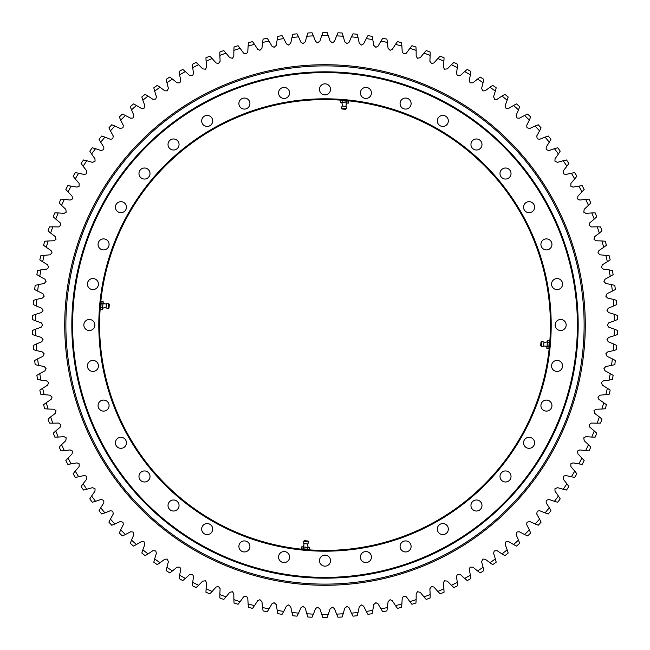 <?xml version="1.0" encoding="UTF-8"?>
<svg xmlns="http://www.w3.org/2000/svg" width="650" height="650" viewBox="0 0 650 650"><rect width="100%" height="100%" fill="white"/><g stroke="black" fill="none" stroke-linecap="round" stroke-linejoin="round"><path stroke-width="0.97" d="M549.551 344.524L549.201 348.173L548.884 347.669L548.649 348.676L546.902 348.522L547.609 340.364L546.837 347.49M305.476 549.551L301.827 549.201L302.331 548.884L301.324 548.649L301.478 546.902L309.636 547.609L302.51 546.837M100.449 305.476L100.799 301.827L101.116 302.331L101.351 301.324L103.098 301.478L102.391 309.636L103.163 302.51M344.524 100.449L348.173 100.799L347.669 101.116L348.676 101.351L348.522 103.098L340.364 102.391L348.522 103.098M371.434 92.934A5.517 5.517 0 0 1 365.918 98.451A5.517 5.517 0 0 1 360.401 92.934A5.517 5.517 0 0 1 365.918 87.417A5.517 5.517 0 0 1 371.434 92.934M411.109 103.569A5.517 5.517 0 0 1 405.592 109.086A5.517 5.517 0 0 1 400.075 103.569A5.517 5.517 0 0 1 405.592 98.053A5.517 5.517 0 0 1 411.109 103.569M448.337 120.924A5.517 5.517 0 0 1 442.821 126.441A5.517 5.517 0 0 1 437.304 120.924A5.517 5.517 0 0 1 442.821 115.407A5.517 5.517 0 0 1 448.337 120.924M481.983 144.487A5.517 5.517 0 0 1 476.466 150.004A5.517 5.517 0 0 1 470.949 144.487A5.517 5.517 0 0 1 476.466 138.97A5.517 5.517 0 0 1 481.983 144.487M511.03 173.534A5.517 5.517 0 0 1 505.513 179.051A5.517 5.517 0 0 1 499.996 173.534A5.517 5.517 0 0 1 505.513 168.017A5.517 5.517 0 0 1 511.03 173.534M534.592 207.179A5.517 5.517 0 0 1 529.076 212.696A5.517 5.517 0 0 1 523.559 207.179A5.517 5.517 0 0 1 529.076 201.662A5.517 5.517 0 0 1 534.592 207.179M551.947 244.408A5.517 5.517 0 0 1 546.431 249.925A5.517 5.517 0 0 1 540.914 244.408A5.517 5.517 0 0 1 546.431 238.891A5.517 5.517 0 0 1 551.947 244.408M562.583 284.082A5.517 5.517 0 0 1 557.066 289.599A5.517 5.517 0 0 1 551.549 284.082A5.517 5.517 0 0 1 557.066 278.566A5.517 5.517 0 0 1 562.583 284.082M566.158 325A5.517 5.517 0 0 1 560.649 330.517A5.517 5.517 0 0 1 555.133 325A5.517 5.517 0 0 1 560.649 319.483A5.517 5.517 0 0 1 566.158 325M562.583 365.918A5.517 5.517 0 0 1 557.066 371.434A5.517 5.517 0 0 1 551.549 365.918A5.517 5.517 0 0 1 557.066 360.401A5.517 5.517 0 0 1 562.583 365.918M551.947 405.592A5.517 5.517 0 0 1 546.431 411.109A5.517 5.517 0 0 1 540.914 405.592A5.517 5.517 0 0 1 546.431 400.075A5.517 5.517 0 0 1 551.947 405.592M511.03 476.466A5.517 5.517 0 0 1 505.513 481.983A5.517 5.517 0 0 1 499.996 476.466A5.517 5.517 0 0 1 505.513 470.949A5.517 5.517 0 0 1 511.03 476.466M481.983 505.513A5.517 5.517 0 0 1 476.466 511.03A5.517 5.517 0 0 1 470.949 505.513A5.517 5.517 0 0 1 476.466 499.996A5.517 5.517 0 0 1 481.983 505.513M448.337 529.076A5.517 5.517 0 0 1 442.821 534.592A5.517 5.517 0 0 1 437.304 529.076A5.517 5.517 0 0 1 442.821 523.559A5.517 5.517 0 0 1 448.337 529.076M411.109 546.431A5.517 5.517 0 0 1 405.592 551.947A5.517 5.517 0 0 1 400.075 546.431A5.517 5.517 0 0 1 405.592 540.914A5.517 5.517 0 0 1 411.109 546.431M371.434 557.066A5.517 5.517 0 0 1 365.918 562.583A5.517 5.517 0 0 1 360.401 557.066A5.517 5.517 0 0 1 365.918 551.549A5.517 5.517 0 0 1 371.434 557.066M330.517 560.649A5.517 5.517 0 0 1 325 566.158A5.517 5.517 0 0 1 319.483 560.649A5.517 5.517 0 0 1 325 555.133A5.517 5.517 0 0 1 330.517 560.649M289.599 557.066A5.517 5.517 0 0 1 284.082 562.583A5.517 5.517 0 0 1 278.566 557.066A5.517 5.517 0 0 1 284.082 551.549A5.517 5.517 0 0 1 289.599 557.066M249.925 546.431A5.517 5.517 0 0 1 244.408 551.947A5.517 5.517 0 0 1 238.891 546.431A5.517 5.517 0 0 1 244.408 540.914A5.517 5.517 0 0 1 249.925 546.431M212.696 529.076A5.517 5.517 0 0 1 207.179 534.592A5.517 5.517 0 0 1 201.662 529.076A5.517 5.517 0 0 1 207.179 523.559A5.517 5.517 0 0 1 212.696 529.076M179.051 505.513A5.517 5.517 0 0 1 173.534 511.03A5.517 5.517 0 0 1 168.017 505.513A5.517 5.517 0 0 1 173.534 499.996A5.517 5.517 0 0 1 179.051 505.513M150.004 476.466A5.517 5.517 0 0 1 144.487 481.983A5.517 5.517 0 0 1 138.97 476.466A5.517 5.517 0 0 1 144.487 470.949A5.517 5.517 0 0 1 150.004 476.466M126.441 442.821A5.517 5.517 0 0 1 120.924 448.337A5.517 5.517 0 0 1 115.407 442.821A5.517 5.517 0 0 1 120.924 437.304A5.517 5.517 0 0 1 126.441 442.821M109.086 405.592A5.517 5.517 0 0 1 103.569 411.109A5.517 5.517 0 0 1 98.053 405.592A5.517 5.517 0 0 1 103.569 400.075A5.517 5.517 0 0 1 109.086 405.592M98.451 365.918A5.517 5.517 0 0 1 92.934 371.434A5.517 5.517 0 0 1 87.417 365.918A5.517 5.517 0 0 1 92.934 360.401A5.517 5.517 0 0 1 98.451 365.918M94.868 325A5.517 5.517 0 0 1 89.351 330.517A5.517 5.517 0 0 1 83.842 325A5.517 5.517 0 0 1 89.351 319.483A5.517 5.517 0 0 1 94.868 325M98.451 284.082A5.517 5.517 0 0 1 92.934 289.599A5.517 5.517 0 0 1 87.417 284.082A5.517 5.517 0 0 1 92.934 278.566A5.517 5.517 0 0 1 98.451 284.082M109.086 244.408A5.517 5.517 0 0 1 103.569 249.925A5.517 5.517 0 0 1 98.053 244.408A5.517 5.517 0 0 1 103.569 238.891A5.517 5.517 0 0 1 109.086 244.408M126.441 207.179A5.517 5.517 0 0 1 120.924 212.696A5.517 5.517 0 0 1 115.407 207.179A5.517 5.517 0 0 1 120.924 201.662A5.517 5.517 0 0 1 126.441 207.179M150.004 173.534A5.517 5.517 0 0 1 144.487 179.051A5.517 5.517 0 0 1 138.97 173.534A5.517 5.517 0 0 1 144.487 168.017A5.517 5.517 0 0 1 150.004 173.534M179.051 144.487A5.517 5.517 0 0 1 173.534 150.004A5.517 5.517 0 0 1 168.017 144.487A5.517 5.517 0 0 1 173.534 138.97A5.517 5.517 0 0 1 179.051 144.487M212.696 120.924A5.517 5.517 0 0 1 207.179 126.441A5.517 5.517 0 0 1 201.662 120.924A5.517 5.517 0 0 1 207.179 115.407A5.517 5.517 0 0 1 212.696 120.924M249.925 103.569A5.517 5.517 0 0 1 244.408 109.086A5.517 5.517 0 0 1 238.891 103.569A5.517 5.517 0 0 1 244.408 98.053A5.517 5.517 0 0 1 249.925 103.569M289.599 92.934A5.517 5.517 0 0 1 284.082 98.451A5.517 5.517 0 0 1 278.566 92.934A5.517 5.517 0 0 1 284.082 87.417A5.517 5.517 0 0 1 289.599 92.934M534.592 442.821A5.517 5.517 0 0 1 529.076 448.337A5.517 5.517 0 0 1 523.559 442.821A5.517 5.517 0 0 1 529.076 437.304A5.517 5.517 0 0 1 534.592 442.821M330.517 89.351A5.517 5.517 0 0 1 325 94.868A5.517 5.517 0 0 1 319.483 89.351A5.517 5.517 0 0 1 325 83.842A5.517 5.517 0 0 1 330.517 89.351M551.192 325A226.192 226.192 0 0 1 325 551.192A226.192 226.192 0 0 1 98.808 325A226.192 226.192 0 0 1 325 98.808A226.192 226.192 0 0 1 551.192 325M99.596 325A225.404 225.404 0 0 0 325 550.404A225.404 225.404 0 0 0 550.404 325A225.404 225.404 0 0 0 325 99.596A225.404 225.404 0 0 0 99.596 325M577.395 325A252.395 252.395 0 0 0 325 72.605A252.395 252.395 0 0 0 72.605 325A252.395 252.395 0 0 0 325 577.395A252.395 252.395 0 0 0 577.395 325M71.817 325A253.183 253.183 0 0 1 325 71.817A253.183 253.183 0 0 1 578.183 325A253.183 253.183 0 0 1 325 578.183A253.183 253.183 0 0 1 71.817 325M308.888 549.827L305.923 549.591M549.827 341.112L549.591 344.077M100.173 308.888L100.409 305.923M341.112 100.173L344.077 100.409M291.964 37.538L292.825 34.263A292.508 292.508 0 0 1 297.017 33.833L298.537 36.855A289.356 289.356 0 0 0 291.964 37.538L290.729 43.266L288.486 45.069L286.39 43.826L283.741 38.602A289.356 289.356 0 0 0 277.209 39.617L276.266 45.403L274.129 47.32L271.968 46.183L269.051 41.104A289.356 289.356 0 0 0 262.576 42.461L261.942 48.279L259.902 50.302L257.684 49.286L254.507 44.363A289.356 289.356 0 0 0 248.121 46.044L247.78 51.894L246.35 53.869L243.579 53.113L240.159 48.36A289.356 289.356 0 0 0 233.862 50.375L233.821 56.233L232.497 58.281L229.694 57.663L226.029 53.097A289.356 289.356 0 0 0 219.846 55.429L220.106 61.279L218.4 63.594L216.06 62.928L212.16 58.549A289.356 289.356 0 0 0 206.107 61.197L206.668 67.031L205.571 69.201L202.711 68.884L198.599 64.716A289.356 289.356 0 0 0 192.684 67.673L193.546 73.466L192.554 75.692L189.686 75.514L185.364 71.565A289.356 289.356 0 0 0 179.611 74.823L180.773 80.567L179.896 82.843L177.028 82.81L172.502 79.089A289.356 289.356 0 0 0 166.928 82.639L168.382 88.311L167.188 90.927L164.751 90.748L160.046 87.271A289.356 289.356 0 0 0 154.659 91.097L156.406 96.688L155.764 99.044L152.904 99.312L148.029 96.07A289.356 289.356 0 0 0 142.846 100.181L144.877 105.674L143.951 108.396L141.521 108.469L136.476 105.487A289.356 289.356 0 0 0 131.511 109.85L133.819 115.237L133.047 117.999L130.618 118.202L125.426 115.481A289.356 289.356 0 0 0 120.689 120.096L123.272 125.353L123.013 127.774L120.226 128.481L114.904 126.035A289.356 289.356 0 0 0 110.419 130.886L113.263 136.004L112.775 138.832L110.378 139.287L104.942 137.118A289.356 289.356 0 0 0 100.709 142.196L103.821 147.152L103.805 149.589L101.108 150.581L95.558 148.696A289.356 289.356 0 0 0 91.593 153.977L94.957 158.779L95.071 161.208L92.422 162.338L86.791 160.737A289.356 289.356 0 0 0 83.103 166.221L86.702 170.836L86.653 173.713L84.362 174.525L78.65 173.217A289.356 289.356 0 0 0 75.246 178.888L79.081 183.308L79.186 186.184L76.928 187.111L71.159 186.103A289.356 289.356 0 0 0 68.055 191.937L72.118 196.154L72.361 199.022L70.159 200.07L64.35 199.355A289.356 289.356 0 0 0 61.547 205.343L65.821 209.349L66.211 212.193L64.066 213.354L58.224 212.94A289.356 289.356 0 0 0 55.737 219.058L60.206 222.844L60.938 225.168L58.671 226.931L52.812 226.818A289.356 289.356 0 0 0 50.635 233.066L55.299 236.608L55.989 239.395L53.974 240.768L48.116 240.963A289.356 289.356 0 0 0 46.272 247.309L51.106 250.607L52.073 252.85L49.993 254.832L44.159 255.328A289.356 289.356 0 0 0 42.64 261.763L47.645 264.81L48.612 267.516L46.751 269.084L40.942 269.872A289.356 289.356 0 0 0 39.756 276.38L44.907 279.167L46.101 281.296L44.241 283.481L38.48 284.57A289.356 289.356 0 0 0 37.635 291.127L42.924 293.646L44.167 296.238L42.469 297.993L36.782 299.374A289.356 289.356 0 0 0 36.27 305.963L41.681 308.206L43.087 310.204L41.454 312.569L35.847 314.243A289.356 289.356 0 0 0 35.677 320.856L41.194 322.814L42.697 324.732L41.194 327.186L35.677 329.144A289.356 289.356 0 0 0 35.847 335.757L41.454 337.431L43.087 339.796L41.681 341.794L36.27 344.037A289.356 289.356 0 0 0 36.782 350.626L42.469 352.007L44.167 353.762L42.924 356.354L37.635 358.873A289.356 289.356 0 0 0 38.48 365.43L44.241 366.519L46.101 368.704L44.907 370.833L39.756 373.62A289.356 289.356 0 0 0 40.942 380.128L46.751 380.916L48.612 382.484L47.645 385.19L42.64 388.237A289.356 289.356 0 0 0 44.159 394.672L49.993 395.168L52.073 397.15L51.106 399.392L46.272 402.691A289.356 289.356 0 0 0 48.116 409.037L53.974 409.232L55.989 410.605L55.299 413.392L50.635 416.934A289.356 289.356 0 0 0 52.812 423.183L58.671 423.069L60.938 424.832L60.206 427.156L55.737 430.942A289.356 289.356 0 0 0 58.224 437.06L64.066 436.646L66.211 437.808L65.821 440.651L61.547 444.657A289.356 289.356 0 0 0 64.35 450.645L70.159 449.93L72.361 450.978L72.118 453.846L68.055 458.063A289.356 289.356 0 0 0 71.159 463.897L76.928 462.889L79.186 463.816L79.081 466.692L75.246 471.112A289.356 289.356 0 0 0 78.65 476.783L84.362 475.475L86.653 476.288L86.702 479.164L83.103 483.779A289.356 289.356 0 0 0 86.791 489.263L92.422 487.663L95.071 488.792L94.957 491.221L91.593 496.023A289.356 289.356 0 0 0 95.558 501.304L101.108 499.419L103.805 500.411L103.821 502.848L100.709 507.804A289.356 289.356 0 0 0 104.942 512.883L110.378 510.713L112.775 511.168L113.263 513.996L110.419 519.114A289.356 289.356 0 0 0 114.904 523.965L120.226 521.519L123.013 522.226L123.272 524.648L120.689 529.904A289.356 289.356 0 0 0 125.426 534.519L130.618 531.798L133.047 532.001L133.819 534.763L131.511 540.15A289.356 289.356 0 0 0 136.476 544.513L141.521 541.531L143.951 541.604L144.877 544.326L142.846 549.819A289.356 289.356 0 0 0 148.029 553.93L152.904 550.688L155.764 550.956L156.406 553.312L154.659 558.903A289.356 289.356 0 0 0 160.046 562.729L164.751 559.252L167.188 559.073L168.382 561.689L166.928 567.361A289.356 289.356 0 0 0 172.502 570.911L177.028 567.19L179.896 567.158L180.773 569.433L179.611 575.177A289.356 289.356 0 0 0 185.364 578.435L189.686 574.486L192.554 574.308L193.546 576.534L192.684 582.327A289.356 289.356 0 0 0 198.599 585.284L202.711 581.116L205.571 580.799L206.668 582.969L206.107 588.803A289.356 289.356 0 0 0 212.16 591.451L216.06 587.072L218.4 586.406L220.106 588.721L219.846 594.571A289.356 289.356 0 0 0 226.029 596.903L229.694 592.337L232.497 591.719L233.821 593.767L233.862 599.625A289.356 289.356 0 0 0 240.159 601.64L243.579 596.887L246.35 596.131L247.78 598.106L248.121 603.956A289.356 289.356 0 0 0 254.507 605.637L257.684 600.714L259.902 599.698L261.942 601.721L262.576 607.539A289.356 289.356 0 0 0 269.051 608.896L271.968 603.817L274.129 602.68L276.266 604.597L277.209 610.383A289.356 289.356 0 0 0 283.741 611.398L286.39 606.174L288.486 604.931L290.729 606.734L291.964 612.462A289.356 289.356 0 0 0 298.537 613.145L300.918 607.791L302.949 606.442L305.273 608.132L306.8 613.779A289.356 289.356 0 0 0 313.406 614.12L315.51 608.66L317.468 607.206L319.873 608.766L321.693 614.339A289.356 289.356 0 0 0 328.307 614.339L330.127 608.766L332.532 607.206L334.49 608.66L336.594 614.12A289.356 289.356 0 0 0 343.2 613.779L344.727 608.132L347.051 606.442L349.082 607.791L351.463 613.145A289.356 289.356 0 0 0 358.036 612.462L359.271 606.734L361.514 604.931L363.61 606.174L366.259 611.398A289.356 289.356 0 0 0 372.791 610.383L373.734 604.597L375.871 602.68L378.032 603.817L380.949 608.896A289.356 289.356 0 0 0 387.424 607.539L388.058 601.721L390.098 599.698L392.316 600.714L395.493 605.637A289.356 289.356 0 0 0 401.879 603.956L402.22 598.106L403.65 596.131L406.421 596.887L409.841 601.64A289.356 289.356 0 0 0 416.138 599.625L416.179 593.767L417.503 591.719L420.306 592.337L423.971 596.903A289.356 289.356 0 0 0 430.154 594.571L429.894 588.721L431.6 586.406L433.94 587.072L437.84 591.451A289.356 289.356 0 0 0 443.893 588.803L443.332 582.969L444.429 580.799L447.289 581.116L451.401 585.284A289.356 289.356 0 0 0 457.316 582.327L456.454 576.534L457.446 574.308L460.314 574.486L464.636 578.435A289.356 289.356 0 0 0 470.389 575.177L469.227 569.433L470.104 567.158L472.973 567.19L477.498 570.911A289.356 289.356 0 0 0 483.072 567.361L481.618 561.689L482.812 559.073L485.249 559.252L489.954 562.729A289.356 289.356 0 0 0 495.341 558.903L493.594 553.312L494.236 550.956L497.096 550.688L501.971 553.93A289.356 289.356 0 0 0 507.154 549.819L505.123 544.326L506.049 541.604L508.479 541.531L513.524 544.513A289.356 289.356 0 0 0 518.489 540.15L516.181 534.763L516.953 532.001L519.383 531.798L524.574 534.519A289.356 289.356 0 0 0 529.311 529.904L526.727 524.648L526.988 522.226L529.774 521.519L535.096 523.965A289.356 289.356 0 0 0 539.581 519.114L536.738 513.996L537.225 511.168L539.622 510.713L545.058 512.883A289.356 289.356 0 0 0 549.291 507.804L546.179 502.848L546.195 500.411L548.892 499.419L554.442 501.304A289.356 289.356 0 0 0 558.407 496.023L555.043 491.221L554.929 488.792L557.578 487.663L563.209 489.263A289.356 289.356 0 0 0 566.898 483.779L563.298 479.164L563.347 476.288L565.638 475.475L571.35 476.783A289.356 289.356 0 0 0 574.754 471.112L570.919 466.692L570.814 463.816L573.072 462.889L578.841 463.897A289.356 289.356 0 0 0 581.945 458.063L577.883 453.846L577.639 450.978L579.841 449.93L585.65 450.645A289.356 289.356 0 0 0 588.453 444.657L584.179 440.651L583.789 437.808L585.934 436.646L591.776 437.06A289.356 289.356 0 0 0 594.262 430.942L589.794 427.156L589.062 424.832L591.329 423.069L597.188 423.183A289.356 289.356 0 0 0 599.365 416.934L594.701 413.392L594.011 410.605L596.026 409.232L601.884 409.037A289.356 289.356 0 0 0 603.728 402.691L598.894 399.392L597.927 397.15L600.007 395.168L605.841 394.672A289.356 289.356 0 0 0 607.36 388.237L602.355 385.19L601.388 382.484L603.249 380.916L609.058 380.128A289.356 289.356 0 0 0 610.244 373.62L605.093 370.833L603.899 368.704L605.759 366.519L611.52 365.43A289.356 289.356 0 0 0 612.365 358.873L607.076 356.354L605.832 353.762L607.531 352.007L613.218 350.626A289.356 289.356 0 0 0 613.73 344.037L608.319 341.794L606.913 339.796L608.546 337.431L614.153 335.757A289.356 289.356 0 0 0 614.323 329.144L608.806 327.186L607.303 325.268L608.806 322.814L614.323 320.856A289.356 289.356 0 0 0 614.153 314.243L608.546 312.569L606.913 310.204L608.319 308.206L613.73 305.963A289.356 289.356 0 0 0 613.218 299.374L607.531 297.993L605.832 296.238L607.076 293.646L612.365 291.127A289.356 289.356 0 0 0 611.52 284.57L605.759 283.481L603.899 281.296L605.093 279.167L610.244 276.38A289.356 289.356 0 0 0 609.058 269.872L603.249 269.084L601.388 267.516L602.355 264.81L607.36 261.763A289.356 289.356 0 0 0 605.841 255.328L600.007 254.832L597.927 252.85L598.894 250.607L603.728 247.309A289.356 289.356 0 0 0 601.884 240.963L596.026 240.768L594.011 239.395L594.701 236.608L599.365 233.066A289.356 289.356 0 0 0 597.188 226.818L591.329 226.931L589.062 225.168L589.794 222.844L594.262 219.058A289.356 289.356 0 0 0 591.776 212.94L585.934 213.354L583.789 212.193L584.179 209.349L588.453 205.343A289.356 289.356 0 0 0 585.65 199.355L579.841 200.07L577.639 199.022L577.883 196.154L581.945 191.937A289.356 289.356 0 0 0 578.841 186.103L573.072 187.111L570.814 186.184L570.919 183.308L574.754 178.888A289.356 289.356 0 0 0 571.35 173.217L565.638 174.525L563.347 173.713L563.298 170.836L566.898 166.221A289.356 289.356 0 0 0 563.209 160.737L557.578 162.338L554.929 161.208L555.043 158.779L558.407 153.977A289.356 289.356 0 0 0 554.442 148.696L548.892 150.581L546.195 149.589L546.179 147.152L549.291 142.196A289.356 289.356 0 0 0 545.058 137.118L539.622 139.287L537.225 138.832L536.738 136.004L539.581 130.886A289.356 289.356 0 0 0 535.096 126.035L529.774 128.481L526.988 127.774L526.727 125.353L529.311 120.096A289.356 289.356 0 0 0 524.574 115.481L519.383 118.202L516.953 117.999L516.181 115.237L518.489 109.85A289.356 289.356 0 0 0 513.524 105.487L508.479 108.469L506.049 108.396L505.123 105.674L507.154 100.181A289.356 289.356 0 0 0 501.971 96.07L497.096 99.312L494.658 99.361L493.594 96.688L495.341 91.097A289.356 289.356 0 0 0 489.954 87.271L485.249 90.748L482.812 90.927L481.618 88.311L483.072 82.639A289.356 289.356 0 0 0 477.498 79.089L472.973 82.81L470.104 82.843L469.227 80.567L470.389 74.823A289.356 289.356 0 0 0 464.636 71.565L460.314 75.514L457.446 75.692L456.454 73.466L457.316 67.673A289.356 289.356 0 0 0 451.401 64.716L447.289 68.884L444.429 69.201L443.332 67.031L443.893 61.197A289.356 289.356 0 0 0 437.84 58.549L433.94 62.928L431.6 63.594L429.894 61.279L430.154 55.429A289.356 289.356 0 0 0 423.971 53.097L420.306 57.663L417.503 58.281L416.179 56.233L416.138 50.375A289.356 289.356 0 0 0 409.841 48.36L406.421 53.113L403.65 53.869L402.22 51.894L401.879 46.044A289.356 289.356 0 0 0 395.493 44.363L392.316 49.286L390.098 50.302L388.058 48.279L387.424 42.461A289.356 289.356 0 0 0 380.949 41.104L378.032 46.183L375.871 47.32L373.734 45.403L372.791 39.617A289.356 289.356 0 0 0 366.259 38.602L363.61 43.826L361.514 45.069L359.271 43.266L358.036 37.538A289.356 289.356 0 0 0 351.463 36.855L349.082 42.209L347.051 43.558L344.727 41.868L343.2 36.221A289.356 289.356 0 0 0 336.594 35.88L334.49 41.34L332.532 42.794L330.127 41.234L328.307 35.661A289.356 289.356 0 0 0 321.693 35.661L319.873 41.234L317.468 42.794L315.51 41.34L313.406 35.88A289.356 289.356 0 0 0 306.8 36.221L305.273 41.868L302.949 43.558L300.918 42.209L298.537 36.855M307.621 33.637L307.84 32.996A292.508 292.508 0 0 1 312.049 32.776L313.406 35.88M307.84 32.996L306.8 36.221M277.209 39.617L277.908 36.311A292.508 292.508 0 0 1 282.067 35.661L283.741 38.602M263.104 39.114L262.576 42.461L263.104 39.114A292.508 292.508 0 0 1 267.231 38.252L269.051 41.104L267.231 38.252M248.389 43.355L248.471 42.681A292.508 292.508 0 0 1 252.549 41.608L254.507 44.363M248.471 42.681L248.121 46.044M234.041 46.995L233.862 50.375L234.041 46.995A292.508 292.508 0 0 1 238.054 45.711L240.159 48.36M219.846 55.429L219.846 52.049A292.508 292.508 0 0 1 223.795 50.562L224.25 51.066M226.029 53.097L223.795 50.562M206.107 61.197L205.936 57.826A292.508 292.508 0 0 1 209.796 56.136L212.16 58.549M192.343 64.309L192.684 67.673L192.343 64.309A292.508 292.508 0 0 1 196.113 62.424L198.599 64.716L196.113 62.424M179.189 72.15L179.099 71.476A292.508 292.508 0 0 1 182.764 69.404L185.364 71.565M179.099 71.484L179.611 74.823M166.928 82.639L166.237 79.324A292.508 292.508 0 0 1 169.796 77.066L172.502 79.089M154.659 91.097L153.806 87.823A292.508 292.508 0 0 1 157.235 85.386L160.046 87.271M142.017 97.606L141.822 96.956A292.508 292.508 0 0 1 145.121 94.339L148.029 96.07M141.822 96.956L142.846 100.181M131.511 109.85L130.325 106.689A292.508 292.508 0 0 1 133.486 103.903L134.095 104.211M136.476 105.487L133.486 103.903M119.34 117L120.689 120.096L119.34 117A292.508 292.508 0 0 1 122.362 114.059L125.426 115.481L122.362 114.059M110.419 130.886L108.907 127.863A292.508 292.508 0 0 1 111.767 124.767L114.904 126.035M100.709 142.196L99.044 139.246A292.508 292.508 0 0 1 101.741 136.013L104.942 137.118M91.593 153.977L89.781 151.125A292.508 292.508 0 0 1 92.308 147.753L92.966 147.932M95.558 148.696L92.316 147.753M83.103 166.221L81.144 163.467A292.508 292.508 0 0 1 83.493 159.965L86.791 160.737M73.564 176.768L73.149 176.231A292.508 292.508 0 0 1 75.319 172.616L78.65 173.217L75.319 172.616M73.149 176.231L75.246 178.888M65.829 189.394L68.055 191.937L65.829 189.394A292.508 292.508 0 0 1 67.803 185.673L71.159 186.103M59.654 203.409L59.191 202.914A292.508 292.508 0 0 1 60.978 199.095L64.35 199.355M59.191 202.914L61.547 205.343M53.747 217.23L53.259 216.759A292.508 292.508 0 0 1 54.844 212.859L58.224 212.94M53.259 216.759L55.737 219.058M48.563 231.335L48.043 230.888A292.508 292.508 0 0 1 49.433 226.915L52.812 226.818L49.433 226.915M48.043 230.888L50.635 233.066M44.102 245.692L43.566 245.278A292.508 292.508 0 0 1 44.744 241.231L48.116 240.963M43.566 245.278L46.272 247.309M42.64 261.763L39.837 259.87A292.508 292.508 0 0 1 40.804 255.767L44.159 255.328M39.756 276.38L36.863 274.633A292.508 292.508 0 0 1 37.619 270.489L40.942 269.872L37.619 270.489M35.246 289.859L34.653 289.534A292.508 292.508 0 0 1 35.189 285.35L38.48 284.57M34.653 289.534L37.635 291.127M33.824 304.826L33.207 304.525A292.508 292.508 0 0 1 33.532 300.324L34.182 300.129M36.782 299.374L33.54 300.324M33.215 304.525L36.27 305.963M33.166 319.841L32.549 319.572A292.508 292.508 0 0 1 32.654 315.364L35.847 314.243M32.549 319.572L35.677 320.856M35.847 335.757L32.654 334.636A292.508 292.508 0 0 1 32.541 330.428L33.166 330.159M35.677 329.144L32.549 330.428M33.54 349.676L36.782 350.626L33.532 349.676A292.508 292.508 0 0 1 33.207 345.475L36.27 344.037L33.215 345.475M38.48 365.43L35.197 364.642A292.508 292.508 0 0 1 34.653 360.466L37.635 358.873M40.942 380.128L37.619 379.511A292.508 292.508 0 0 1 36.863 375.367L39.756 373.62L36.863 375.367M44.159 394.672L40.804 394.233A292.508 292.508 0 0 1 39.837 390.13L42.64 388.237M45.419 408.834L44.744 408.769A292.508 292.508 0 0 1 43.566 404.723L46.272 402.691M44.744 408.769L48.116 409.037M50.107 423.118L49.433 423.085A292.508 292.508 0 0 1 48.043 419.112L50.635 416.934M49.433 423.085L52.812 423.183M54.844 437.141L58.224 437.06L54.844 437.141A292.508 292.508 0 0 1 53.259 433.241L55.737 430.942L53.259 433.241M61.652 450.856L60.978 450.905A292.508 292.508 0 0 1 59.191 447.086L61.547 444.657L59.191 447.086M60.978 450.905L64.35 450.645M67.811 464.327L71.159 463.897L67.811 464.327A292.508 292.508 0 0 1 65.829 460.606L66.267 460.094M68.055 458.063L65.829 460.606M75.993 477.271L75.319 477.384A292.508 292.508 0 0 1 73.149 473.769L75.246 471.112M75.319 477.384L78.65 476.783M84.159 489.889L83.501 490.035A292.508 292.508 0 0 1 81.144 486.541L83.103 483.779M83.501 490.035L86.791 489.263M92.316 502.247L95.558 501.304L92.316 502.247A292.508 292.508 0 0 1 89.781 498.875L91.593 496.023M101.749 513.988L104.942 512.883L101.741 513.988A292.508 292.508 0 0 1 99.044 510.754L99.369 510.161M100.709 507.804L99.044 510.754M114.904 523.965L111.767 525.233A292.508 292.508 0 0 1 108.907 522.145L109.2 521.528M110.419 519.114L108.907 522.137M122.98 535.665L122.362 535.941A292.508 292.508 0 0 1 119.34 533L120.689 529.904L119.34 533M122.362 535.941L125.426 534.519M136.476 544.513L133.486 546.097A292.508 292.508 0 0 1 130.325 543.319L131.511 540.15M145.714 555.319L145.129 555.661A292.508 292.508 0 0 1 141.822 553.044L142.846 549.819M145.129 555.661L148.029 553.93M157.804 564.249L157.235 564.614A292.508 292.508 0 0 1 153.798 562.177L154.659 558.903M157.235 564.614L160.046 562.729M172.502 570.911L169.796 572.934A292.508 292.508 0 0 1 166.237 570.676L166.928 567.361M183.292 580.166L182.764 580.596A292.508 292.508 0 0 1 179.099 578.524L179.189 577.85M179.611 575.177L179.099 578.516M182.764 580.596L185.364 578.435M198.599 585.284L196.113 587.576A292.508 292.508 0 0 1 192.343 585.699L192.684 582.327M210.275 593.385L209.796 593.864A292.508 292.508 0 0 1 205.936 592.183L206.107 588.803M209.796 593.864L212.16 591.451M226.029 596.903L223.795 599.438A292.508 292.508 0 0 1 219.846 597.951L219.846 594.571M238.485 603.761L238.054 604.289A292.508 292.508 0 0 1 234.041 603.005L233.862 599.625M238.054 604.289L240.159 601.64M254.507 605.637L252.549 608.392A292.508 292.508 0 0 1 248.471 607.319L248.389 606.645M248.121 603.956L248.471 607.319M267.231 611.747L269.051 608.896L267.231 611.747A292.508 292.508 0 0 1 263.104 610.886L262.576 607.539M283.741 611.398L282.067 614.339A292.508 292.508 0 0 1 277.908 613.689L277.209 610.383M297.334 615.566L297.017 616.168A292.508 292.508 0 0 1 292.825 615.737L291.964 612.462M297.017 616.168L298.537 613.145M313.406 614.12L312.049 617.216A292.508 292.508 0 0 1 307.84 617.004L306.8 613.779L307.84 617.004M327.356 616.866L327.104 617.5A292.508 292.508 0 0 1 322.896 617.5L322.644 616.866M321.693 614.339L322.896 617.5M327.104 617.5L328.307 614.339M342.379 616.363L342.16 617.004A292.508 292.508 0 0 1 337.951 617.224L337.675 616.598M336.594 614.12L337.951 617.216M342.16 617.004L343.2 613.779M358.036 612.462L357.175 615.737A292.508 292.508 0 0 1 352.983 616.168L351.463 613.145M372.247 613.031L372.092 613.689A292.508 292.508 0 0 1 367.933 614.339L366.259 611.398M372.092 613.689L372.791 610.383M387.424 607.539L386.896 610.886A292.508 292.508 0 0 1 382.769 611.747L380.949 608.896M401.879 603.956L401.529 607.319A292.508 292.508 0 0 1 397.451 608.392L395.493 605.637M416.008 602.331L415.959 603.005A292.508 292.508 0 0 1 411.946 604.289L409.841 601.64M415.959 603.005L416.138 599.625M430.154 594.571L430.154 597.951A292.508 292.508 0 0 1 426.205 599.438L425.75 598.934M423.971 596.903L426.205 599.438M444.039 591.5L444.064 592.174A292.508 292.508 0 0 1 440.204 593.864L439.725 593.385M437.84 591.451L440.204 593.864M444.064 592.174L443.893 588.803M457.316 582.327L457.657 585.691A292.508 292.508 0 0 1 453.887 587.576L451.401 585.284M470.811 577.85L470.901 578.524A292.508 292.508 0 0 1 467.236 580.596L464.636 578.435M470.901 578.516L470.389 575.177M483.762 570.676L483.072 567.361L483.762 570.676A292.508 292.508 0 0 1 480.204 572.934L477.498 570.911M495.341 558.903L496.194 562.177A292.508 292.508 0 0 1 492.765 564.614L489.954 562.729M507.983 552.394L508.178 553.044A292.508 292.508 0 0 1 504.879 555.661L504.286 555.319M501.971 553.93L504.871 555.661M508.178 553.044L507.154 549.819M519.675 543.311L518.489 540.15L519.675 543.311A292.508 292.508 0 0 1 516.514 546.097L513.524 544.513L516.514 546.097M530.392 532.374L530.66 533A292.508 292.508 0 0 1 527.637 535.941L524.574 534.519M530.66 533L529.311 529.904M540.8 521.528L541.092 522.137A292.508 292.508 0 0 1 538.233 525.233L535.096 523.965L538.233 525.233M541.092 522.137L539.581 519.114M549.291 507.804L550.956 510.754A292.508 292.508 0 0 1 548.259 513.988L545.058 512.883M558.407 496.023L560.219 498.875A292.508 292.508 0 0 1 557.692 502.247L554.442 501.304M566.898 483.779L568.856 486.533A292.508 292.508 0 0 1 566.508 490.035L565.841 489.889M563.209 489.263L566.499 490.035M576.851 473.769L574.754 471.112L576.851 473.769A292.508 292.508 0 0 1 574.681 477.384L571.35 476.783M583.733 460.094L584.171 460.606A292.508 292.508 0 0 1 582.197 464.327L578.841 463.897M584.171 460.606L581.945 458.063M590.346 446.591L590.809 447.086A292.508 292.508 0 0 1 589.022 450.905L588.347 450.856M585.65 450.645L589.022 450.905M590.809 447.086L588.453 444.657M596.253 432.77L596.741 433.241A292.508 292.508 0 0 1 595.156 437.141L594.474 437.133M591.776 437.06L595.156 437.141M596.741 433.241L594.262 430.942M599.365 416.934L601.957 419.112A292.508 292.508 0 0 1 600.567 423.085L597.188 423.183M606.434 404.723L603.728 402.691L606.434 404.723A292.508 292.508 0 0 1 605.256 408.769L601.884 409.037L605.256 408.769M610.163 390.13L607.36 388.237L610.163 390.13A292.508 292.508 0 0 1 609.196 394.233L605.841 394.672M610.244 373.62L613.137 375.367A292.508 292.508 0 0 1 612.381 379.511L609.058 380.128M612.365 358.873L615.347 360.466A292.508 292.508 0 0 1 614.811 364.65L611.52 365.43M616.176 345.174L616.793 345.475A292.508 292.508 0 0 1 616.468 349.676L613.218 350.626L616.46 349.676M616.785 345.475L613.73 344.037M614.323 329.144L617.451 330.428A292.508 292.508 0 0 1 617.346 334.636L614.153 335.757M616.712 315.128L617.346 315.364A292.508 292.508 0 0 1 617.459 319.572L614.323 320.856M617.346 315.364L614.153 314.243M613.218 299.374L616.468 300.324A292.508 292.508 0 0 1 616.793 304.525L616.176 304.826M613.73 305.963L616.785 304.525M614.153 285.188L614.803 285.358A292.508 292.508 0 0 1 615.347 289.534L612.365 291.127M614.803 285.358L611.52 284.57M611.715 270.359L612.381 270.489A292.508 292.508 0 0 1 613.137 274.633L610.244 276.38M612.381 270.489L609.058 269.872M605.841 255.328L609.196 255.767A292.508 292.508 0 0 1 610.163 259.87L607.36 261.763L610.163 259.87M601.884 240.963L605.256 241.231A292.508 292.508 0 0 1 606.434 245.278L603.728 247.309M600.567 226.915L597.188 226.818L600.567 226.915A292.508 292.508 0 0 1 601.957 230.888L599.365 233.066L601.957 230.888M594.474 212.867L595.156 212.859A292.508 292.508 0 0 1 596.741 216.759L594.262 219.058M595.156 212.859L591.776 212.94M588.347 199.144L589.022 199.095A292.508 292.508 0 0 1 590.809 202.914L588.453 205.343M589.022 199.095L585.65 199.355M581.514 185.754L582.189 185.673A292.508 292.508 0 0 1 584.171 189.394L581.945 191.937M582.189 185.673L578.841 186.103M571.35 173.217L574.681 172.616A292.508 292.508 0 0 1 576.851 176.231L574.754 178.888M566.499 159.965L563.209 160.737L566.499 159.965A292.508 292.508 0 0 1 568.856 163.459L566.898 166.221M557.034 147.932L557.684 147.753A292.508 292.508 0 0 1 560.219 151.125L558.407 153.977M557.684 147.753L554.442 148.696M548.251 136.013L545.058 137.118L548.259 136.013A292.508 292.508 0 0 1 550.956 139.246L549.291 142.196M537.599 125.011L538.233 124.767A292.508 292.508 0 0 1 541.092 127.855L539.581 130.886L541.092 127.863M538.233 124.767L535.096 126.035M524.574 115.481L527.637 114.059A292.508 292.508 0 0 1 530.66 117L529.311 120.096M515.905 104.211L516.514 103.903A292.508 292.508 0 0 1 519.675 106.681L519.447 107.323M518.489 109.85L519.675 106.689M516.514 103.903L513.524 105.487M501.971 96.07L504.871 94.339A292.508 292.508 0 0 1 508.178 96.956L507.154 100.181M489.954 87.271L492.765 85.386A292.508 292.508 0 0 1 496.202 87.823L495.341 91.097M479.659 77.464L480.204 77.066A292.508 292.508 0 0 1 483.762 79.324L483.072 82.639M480.204 77.066L477.498 79.089M467.236 69.404L464.636 71.565L467.236 69.404A292.508 292.508 0 0 1 470.901 71.476L470.389 74.823L470.901 71.484M453.887 62.424L451.401 64.716L453.887 62.424A292.508 292.508 0 0 1 457.657 64.301L457.316 67.673L457.657 64.309M437.84 58.549L440.204 56.136A292.508 292.508 0 0 1 444.064 57.817L443.893 61.197L444.064 57.826M425.75 51.066L426.205 50.562A292.508 292.508 0 0 1 430.154 52.049L430.154 55.429L430.154 52.049M426.205 50.562L423.971 53.097M411.515 46.239L411.946 45.711A292.508 292.508 0 0 1 415.959 46.995L416.138 50.375M411.946 45.711L409.841 48.36M395.493 44.363L397.451 41.608A292.508 292.508 0 0 1 401.529 42.681L401.611 43.355M401.879 46.044L401.529 42.681M380.949 41.104L382.769 38.252A292.508 292.508 0 0 1 386.896 39.114L387.424 42.461M367.591 36.246L367.933 35.661A292.508 292.508 0 0 1 372.092 36.311L372.791 39.617M367.933 35.661L366.259 38.602M351.463 36.855L352.983 33.833A292.508 292.508 0 0 1 357.175 34.263L358.036 37.538L357.167 34.271M336.594 35.88L337.951 32.784A292.508 292.508 0 0 1 342.16 32.996L343.2 36.221M322.644 33.134L322.896 32.5A292.508 292.508 0 0 1 327.104 32.5L328.307 35.661M322.896 32.5L321.693 35.661M65.877 325A259.123 259.123 0 0 1 325 65.877A259.123 259.123 0 0 1 584.122 325A259.123 259.123 0 0 1 325 584.122A259.123 259.123 0 0 1 65.877 325M64.724 325A260.276 260.276 0 0 1 325 64.724A260.276 260.276 0 0 1 585.276 325A260.276 260.276 0 0 1 325 585.276A260.276 260.276 0 0 1 64.724 325M341.502 100.206L340.519 100.636L340.364 102.391L341.372 102.627M346.304 108.477L345.849 109.346L341.916 108.997L341.616 108.071L346.304 108.477L346.263 106.405L342.022 106.031L342.574 104.707L341.681 102.651M346.637 101.172L340.519 100.636L346.637 101.172L346.483 102.928M342.558 100.815L342.404 102.57M348.676 101.351L347.669 101.116L348.676 101.351M100.206 308.498L100.636 309.481L102.391 309.636L102.627 308.628M108.477 303.696L109.346 304.151L108.997 308.084L108.071 308.384L108.477 303.696L106.405 303.737L106.031 307.978L104.707 307.426L102.651 308.319M101.172 303.363L100.636 309.481L101.172 303.363L102.928 303.517M100.815 307.442L102.57 307.596M101.351 301.324L101.116 302.331L101.351 301.324M308.498 549.794L309.481 549.364L309.636 547.609L308.628 547.373M303.696 541.523L304.151 540.654L308.084 541.003L308.384 541.929L303.696 541.523L303.737 543.595L307.978 543.969L307.426 545.293L308.319 547.349M303.363 548.827L309.481 549.364L303.363 548.827L303.517 547.072M307.442 549.185L307.596 547.43M301.324 548.649L302.331 548.884L301.324 548.649M549.794 341.502L549.364 340.519L547.609 340.364L547.373 341.372M541.523 346.304L540.654 345.849L541.003 341.916L541.929 341.616L541.523 346.304L543.595 346.263L543.969 342.022L545.293 342.574L547.349 341.681M548.827 346.637L549.364 340.519L548.827 346.637L547.072 346.483M549.185 342.558L547.43 342.404M548.649 348.676L548.884 347.669L548.649 348.676M346.263 106.405L345.946 105.008L347.181 103.131M342.022 106.031L341.616 108.071M106.405 303.737L105.008 304.054L103.131 302.819M106.031 307.978L108.071 308.384M303.737 543.595L304.054 544.992L302.819 546.869M307.978 543.969L308.384 541.929M543.595 346.263L544.992 345.946L546.869 347.181M543.969 342.022L541.929 341.616"/></g></svg>
